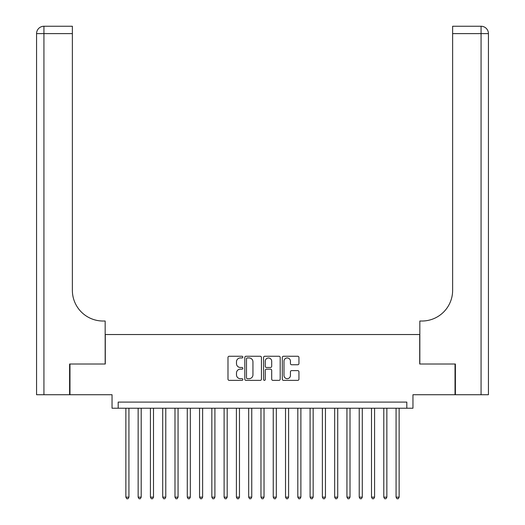 <?xml version="1.0" encoding="UTF-8"?>
<svg xmlns="http://www.w3.org/2000/svg" width="525" height="525" viewBox="0 0 525 525"><rect width="100%" height="100%" fill="white"/><g stroke="black" fill="none" stroke-linecap="round" stroke-linejoin="round"><path stroke-width="0.79" d="M242.852 357.098A0.847 0.847 0 0 0 242.005 356.258L229.195 356.258A1.208 1.208 0 0 0 227.988 357.459L227.988 379.162A1.208 1.208 0 0 0 229.195 380.369L242.005 380.369A0.847 0.847 0 0 0 242.852 379.523A0.847 0.847 0 0 0 242.005 378.683L240.345 378.683A3.859 3.859 0 0 1 236.486 374.824L236.486 373.012A3.859 3.859 0 0 1 240.345 369.154L242.005 369.154A0.847 0.847 0 0 0 242.852 368.314A0.847 0.847 0 0 0 242.005 367.467L240.345 367.467A3.859 3.859 0 0 1 236.486 363.608L236.486 361.804A3.859 3.859 0 0 1 240.345 357.945L242.005 357.945A0.847 0.847 0 0 0 242.852 357.098M297.734 364.757A1.208 1.208 0 0 0 298.942 363.549L298.942 357.459A1.208 1.208 0 0 0 297.734 356.258L283.507 356.258A1.208 1.208 0 0 0 282.299 357.459L282.299 379.162A1.208 1.208 0 0 0 283.507 380.369L297.734 380.369A1.208 1.208 0 0 0 298.942 379.162L298.942 371.805A1.208 1.208 0 0 0 297.734 370.604L291.644 370.604A1.208 1.208 0 0 0 290.437 371.805L290.437 375.454A3.222 3.222 0 0 1 287.214 378.683A3.222 3.222 0 0 1 283.992 375.454L283.992 361.167A3.222 3.222 0 0 1 287.214 357.945A3.222 3.222 0 0 1 290.437 361.167L290.437 363.549A1.208 1.208 0 0 0 291.644 364.757L297.734 364.757M406.816 408.227L412.958 408.227L412.958 394.721L455.024 394.721L455.024 364.015L419.711 364.015L419.711 334.537L105.289 334.537L105.289 364.015L69.976 364.015L69.976 394.721L112.042 394.721L112.042 408.227L406.816 408.227L406.816 402.091L118.184 402.091L118.184 408.227M261.443 357.459A1.208 1.208 0 0 0 260.243 356.258L246.015 356.258A1.208 1.208 0 0 0 244.808 357.459L244.808 379.162A1.208 1.208 0 0 0 246.015 380.369L260.243 380.369A1.208 1.208 0 0 0 261.443 379.162L261.443 357.459M264.757 356.258L278.985 356.258A1.208 1.208 0 0 1 280.192 357.459L280.192 379.162A1.208 1.208 0 0 1 278.985 380.369L272.895 380.369A1.208 1.208 0 0 1 271.694 379.162L271.694 370.361A1.208 1.208 0 0 0 270.487 369.154L266.451 369.154A1.208 1.208 0 0 0 265.243 370.361L265.243 379.523A0.847 0.847 0 0 1 264.397 380.369A0.847 0.847 0 0 1 263.557 379.523L263.557 357.459A1.208 1.208 0 0 1 264.757 356.258M247.341 357.945A0.847 0.847 0 0 0 246.494 358.785L246.494 377.836A0.847 0.847 0 0 0 247.341 378.683L249.086 378.683A3.859 3.859 0 0 0 252.945 374.824L252.945 361.804A3.859 3.859 0 0 0 249.086 357.945L247.341 357.945M271.694 361.226A3.222 3.222 0 0 0 268.465 358.004A3.222 3.222 0 0 0 265.243 361.226L265.243 366.26A1.208 1.208 0 0 0 266.451 367.467L270.487 367.467A1.208 1.208 0 0 0 271.694 366.26L271.694 361.226M125.862 408.227L125.862 497.155L128.927 497.155L128.927 408.227M128.927 497.155L128.008 498.75L126.781 498.75L125.862 497.155M69.608 364.015L105.164 364.015L105.164 321.024L103.077 321.024A30.706 30.706 0 0 1 72.371 290.318L72.371 33.62L43.936 33.62L43.936 394.721L69.608 394.721L69.608 364.015M43.936 394.721L36.566 394.721L36.566 33.62A7.37 7.37 0 0 1 43.936 26.25L72.371 26.25L72.371 33.62M103.077 321.024A30.706 30.706 0 0 1 72.371 290.318M43.936 26.25A7.37 7.37 0 0 0 36.566 33.62L43.936 33.62L43.936 26.25M488.434 394.721L455.392 394.721L455.392 364.015L419.836 364.015L419.836 321.024L421.923 321.024A30.706 30.706 0 0 0 452.629 290.318L452.629 26.25L481.064 26.25A7.37 7.37 0 0 1 488.434 33.62L488.434 394.721L488.434 33.62L452.629 33.62M421.923 321.024A30.706 30.706 0 0 0 452.629 290.318M138.141 408.227L138.141 497.155L141.212 497.155L141.212 408.227M141.212 497.155L140.293 498.75L139.066 498.75L138.141 497.155M150.426 408.227L150.426 497.155L153.497 497.155L153.497 408.227M153.497 497.155L152.572 498.75L151.344 498.75L150.426 497.155M162.704 408.227L162.704 497.155L165.775 497.155L165.775 408.227M165.775 497.155L164.857 498.75L163.629 498.75L162.704 497.155M174.989 408.227L174.989 497.155L178.06 497.155L178.06 408.227M178.06 497.155L177.135 498.75L175.908 498.75L174.989 497.155M187.274 408.227L187.274 497.155L190.339 497.155L190.339 408.227M190.339 497.155L189.42 498.75L188.193 498.75L187.274 497.155M199.552 408.227L199.552 497.155L202.624 497.155L202.624 408.227M202.624 497.155L201.705 498.75L200.471 498.75L199.552 497.155M211.838 408.227L211.838 497.155L214.909 497.155L214.909 408.227M214.909 497.155L213.983 498.75L212.756 498.75L211.838 497.155M224.116 408.227L224.116 497.155L227.187 497.155L227.187 408.227M227.187 497.155L226.268 498.75L225.041 498.75L224.116 497.155M236.401 408.227L236.401 497.155L239.472 497.155L239.472 408.227M239.472 497.155L238.547 498.75L237.32 498.75L236.401 497.155M248.679 408.227L248.679 497.155L251.751 497.155L251.751 408.227M251.751 497.155L250.832 498.75L249.605 498.75L248.679 497.155M260.964 408.227L260.964 497.155L264.036 497.155L264.036 408.227M264.036 497.155L263.117 498.75L261.883 498.75L260.964 497.155M273.249 408.227L273.249 497.155L276.321 497.155L276.321 408.227M276.321 497.155L275.395 498.75L274.168 498.75L273.249 497.155M285.528 408.227L285.528 497.155L288.599 497.155L288.599 408.227M288.599 497.155L287.68 498.75L286.453 498.75L285.528 497.155M297.813 408.227L297.813 497.155L300.884 497.155L300.884 408.227M300.884 497.155L299.959 498.75L298.732 498.75L297.813 497.155M310.091 408.227L310.091 497.155L313.162 497.155L313.162 408.227M313.162 497.155L312.244 498.75L311.017 498.75L310.091 497.155M322.376 408.227L322.376 497.155L325.447 497.155L325.447 408.227M325.447 497.155L324.529 498.75L323.295 498.75L322.376 497.155M334.661 408.227L334.661 497.155L337.726 497.155L337.726 408.227M337.726 497.155L336.807 498.75L335.58 498.75L334.661 497.155M346.94 408.227L346.94 497.155L350.011 497.155L350.011 408.227M350.011 497.155L349.092 498.75L347.865 498.75L346.94 497.155M359.225 408.227L359.225 497.155L362.296 497.155L362.296 408.227M362.296 497.155L361.371 498.75L360.143 498.75L359.225 497.155M371.503 408.227L371.503 497.155L374.574 497.155L374.574 408.227M374.574 497.155L373.656 498.75L372.428 498.75L371.503 497.155M383.788 408.227L383.788 497.155L386.859 497.155L386.859 408.227M386.859 497.155L385.934 498.75L384.707 498.75L383.788 497.155M396.073 408.227L396.073 497.155L399.138 497.155L399.138 408.227M399.138 497.155L398.219 498.75L396.992 498.75L396.073 497.155M481.064 394.721L481.064 26.25"/></g></svg>

